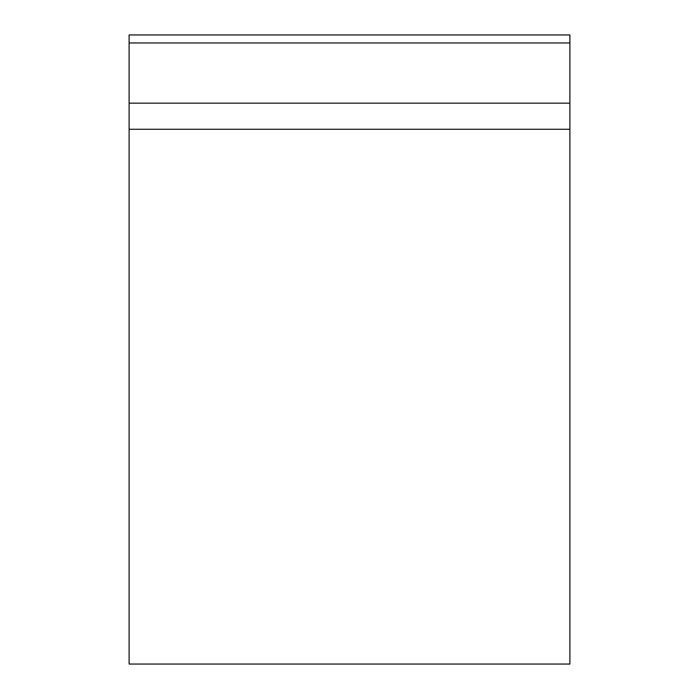 <?xml version="1.0" encoding="UTF-8"?>
<svg xmlns="http://www.w3.org/2000/svg" width="699" height="699" viewBox="0 0 699 699"><rect width="100%" height="100%" fill="white"/><g stroke="black" fill="none" stroke-linecap="round" stroke-linejoin="round"><path stroke-width="1.05" d="M129.105 42.962L569.895 42.962L569.895 34.95L129.105 34.95L129.105 664.05L569.895 664.05L569.895 129.271L129.105 129.271M569.895 42.962L569.895 129.271M569.895 103.155L129.105 103.155"/></g></svg>
